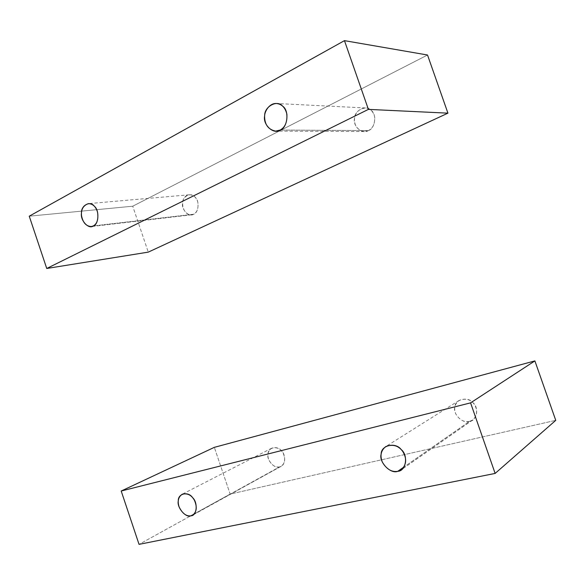 <?xml version="1.0" encoding="UTF-8"?>
<svg xmlns="http://www.w3.org/2000/svg" width="585" height="585" viewBox="0 0 585 585"><rect width="100%" height="100%" fill="white"/><g stroke="black" fill="none" stroke-linecap="round" stroke-linejoin="round"><path stroke-width="0.44" stroke-dasharray="2.92 2.19" d="M469.521 421.405C464.124 422.494 459.547 419.993 455.781 413.902C453.594 408.345 454.713 403.855 459.145 400.433C465.433 398.019 470.464 399.27 474.216 404.184C477.945 410.239 477.448 415.504 472.724 419.979L469.521 421.405L404.008 466.976L469.521 421.405C476.921 421.024 479.342 407.226 472.768 402.538C467.795 396.096 454.794 399.482 454.845 407.058C452.424 413.88 462.998 424.293 469.521 421.405M279.571 466.888C275.308 467.671 271.696 465.243 268.72 459.62C267.001 454.633 268.003 450.823 271.733 448.19C276.676 446.881 280.478 448.534 283.14 453.148C285.699 458.976 285.034 463.357 281.136 466.289L194.03 514.105L279.571 466.888C285.166 466.75 286.555 454.984 281.429 450.786C277.465 445.126 267.711 447.671 267.981 454.179C266.358 459.978 274.723 469.207 279.571 466.888M230.146 494.076L139.04 544.357L230.146 494.076L555.75 420.352L230.146 494.076L214.337 447.349L230.146 494.076M193.54 214.249L191.595 214.812C181.584 215.536 178.798 195.968 189.328 194.768C193.525 194.834 196.355 197.335 197.832 202.264C198.608 208.348 197.174 212.34 193.54 214.249L93.337 225.934L193.54 214.249C198.717 213.035 199.777 200.45 194.959 197.035C191.178 191.865 182.191 196.385 182.564 203.141C181.167 209.525 189.094 217.591 193.54 214.249M368.353 130.587L364.323 131.515C357.815 130.301 354.517 126.228 354.43 119.289C355 112.803 358.649 109.022 365.391 107.947C370.254 108.43 373.362 111.486 374.707 117.117C374.985 123.852 372.872 128.342 368.353 130.587L280.156 130.038L368.353 130.587C375.175 128.788 377.149 113.907 370.985 110.251C366.268 104.466 354.327 110.463 354.517 118.375C352.411 125.965 362.386 134.843 368.353 130.587M29.25 216.187L132.729 206.205L148.268 252.128L132.729 206.205L427.525 55.012L132.729 206.205L29.25 216.187M459.145 400.433L385.844 446.538M472.724 419.979L401.339 469.77M271.733 448.19L182.147 494.266M281.136 466.289L192.611 515.188M191.595 214.812L91.297 226.563M189.328 194.768L88.379 203.638M364.323 131.515L275.725 131.12M365.391 107.947L276.427 103.501"/><path stroke-width="0.88" d="M404.008 466.976L397.785 471.305L401.339 469.77C406.56 464.739 407.028 458.633 402.758 451.445C398.473 445.587 392.835 443.956 385.844 446.538C380.959 450.362 379.789 455.532 382.319 462.062C386.612 469.28 391.767 472.358 397.785 471.305L404.008 466.976M194.03 514.105L190.951 515.809L192.611 515.188C196.721 512.029 197.335 507.085 194.461 500.358C191.5 495.005 187.397 492.972 182.147 494.266C178.228 497.096 177.24 501.382 179.193 507.107C182.498 513.608 186.418 516.504 190.951 515.809L194.03 514.105M139.04 544.357L121.197 491.02L214.337 447.349L534.887 360.908L470.574 402.86L495.137 473.426L555.75 420.352L534.887 360.908L555.75 420.352L495.137 473.426L139.04 544.357L495.137 473.426L470.574 402.86L534.887 360.908L214.337 447.349L121.197 491.02L470.574 402.86L121.197 491.02L139.04 544.357M190.951 515.809C185.818 518.222 176.677 507.407 178.279 500.906C177.833 493.521 188.195 491.02 192.575 497.608C198.154 502.581 196.933 515.89 190.951 515.809M397.785 471.305C390.539 474.398 378.575 461.909 381.157 454.084C380.974 445.287 395.431 441.799 401.113 449.477C408.549 455.174 406.048 471.152 397.785 471.305M93.337 225.934C97.132 223.799 98.543 219.243 97.563 212.282C95.874 206.629 92.818 203.748 88.379 203.638C83.238 205.474 80.949 209.452 81.52 215.572C82.829 222.585 86.083 226.249 91.297 226.563L93.337 225.934C88.723 229.708 80.152 220.421 81.454 213.152C80.876 205.43 90.251 200.333 94.39 206.278C99.582 210.227 98.777 224.611 93.337 225.934M280.156 130.038C285.092 127.406 287.337 122.133 286.891 114.229C285.297 107.633 281.809 104.05 276.427 103.501C269.743 102.989 264.361 111.033 264.595 116.817C264.829 124.941 268.537 129.709 275.725 131.12L280.156 130.038C273.656 135.018 262.511 124.634 264.669 115.75C264.288 106.499 277.319 99.413 282.65 106.185C289.531 110.455 287.644 127.932 280.156 130.038M148.268 252.128L46.741 268.478L29.25 216.187L344.463 40.643L368.396 109.38L447.927 113.154L427.525 55.012L344.463 40.643L427.525 55.012L447.927 113.154L368.396 109.38L46.741 268.478L148.268 252.128L447.927 113.154L148.268 252.128M344.463 40.643L29.25 216.187L46.741 268.478L368.396 109.38L344.463 40.643"/></g></svg>
